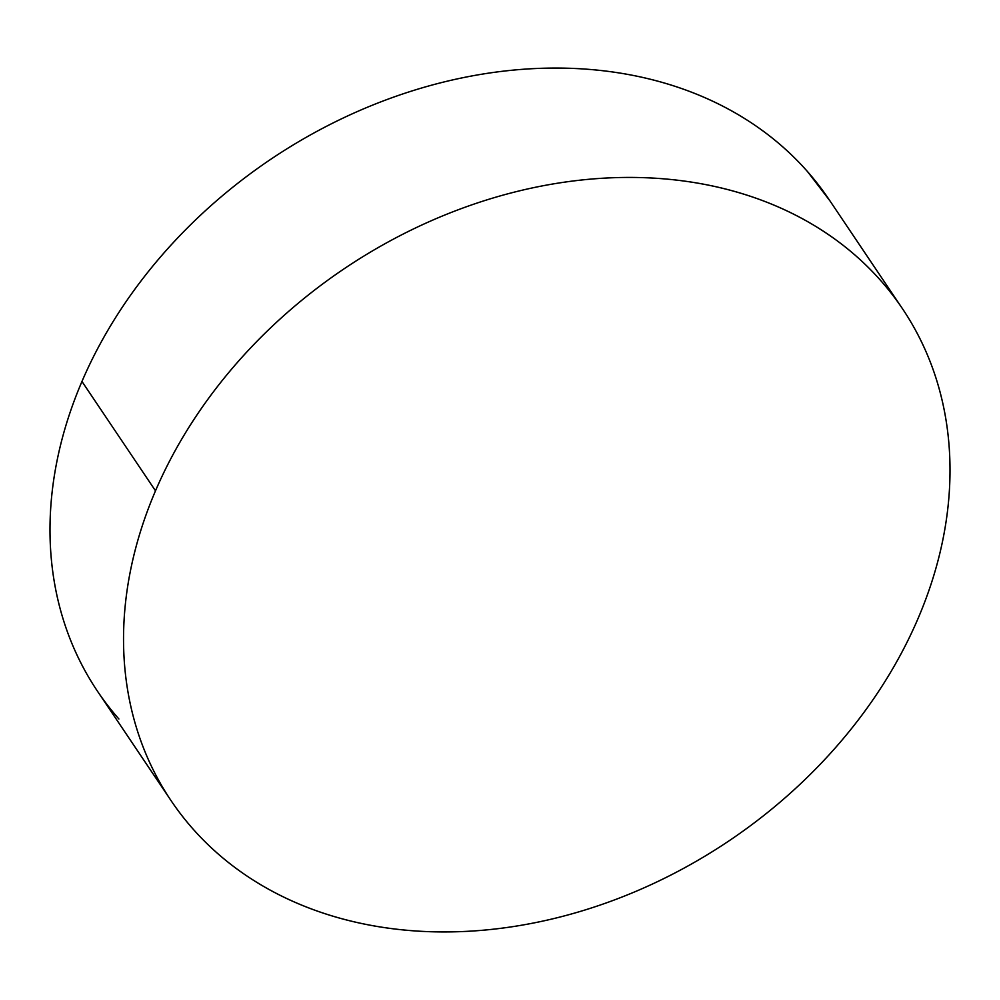 <?xml version="1.0" encoding="UTF-8"?>
<svg xmlns="http://www.w3.org/2000/svg" width="1000" height="1000" viewBox="0 0 1000 1000"><rect width="100%" height="100%" fill="white"/><g stroke="black" fill="none" stroke-linecap="round" stroke-linejoin="round"><path stroke-width="1.5" d="M902.487 308.738L828.95 199.387A440.725 344.75 146.1 0 0 444.975 81.725A440.725 344.75 146.1 0 0 81.962 381.463L155.5 490.825A440.725 344.75 -33.9 0 1 518.525 191.088A440.725 344.75 -33.9 0 1 902.487 308.738A440.725 344.75 -33.9 0 1 918.037 618.538A440.725 344.75 -33.9 0 1 555.025 918.275A440.725 344.75 -33.9 0 1 171.05 800.612A440.725 344.75 -33.9 0 1 155.5 490.825L81.962 381.463A440.725 344.75 146.1 0 0 97.513 691.263L170.138 799.25M918.037 618.538C928.5 594.125 936.425 569.538 941.8 544.775C947.175 520.013 949.912 495.55 950 471.388C950.088 447.225 947.525 423.837 942.312 401.2C937.113 378.575 929.35 357.15 919.05 336.912C908.75 316.688 896.1 298.05 881.1 281C866.087 263.95 849.025 248.812 829.9 235.6C810.788 222.387 789.963 211.337 767.45 202.463C744.938 193.588 721.162 187.05 696.137 182.862C671.1 178.675 645.288 176.9 618.688 177.55C592.1 178.2 565.225 181.262 538.1 186.725C510.962 192.2 484.087 199.975 457.45 210.05C430.825 220.125 404.963 232.312 379.862 246.612C354.762 260.912 330.9 277.05 308.3 295.012C285.688 312.987 264.762 332.45 245.512 353.4C226.262 374.35 209.062 396.388 193.925 419.513C178.775 442.638 165.975 466.413 155.5 490.825C145.037 515.237 137.125 539.825 131.738 564.587C126.363 589.35 123.625 613.812 123.537 637.975C123.45 662.138 126.013 685.525 131.225 708.162C136.438 730.788 144.188 752.212 154.488 772.438C164.788 792.675 177.45 811.312 192.45 828.363C207.45 845.413 224.513 860.537 243.637 873.763C262.762 886.975 283.575 898.025 306.087 906.9C328.6 915.775 352.375 922.3 377.413 926.5C402.45 930.688 428.263 932.463 454.85 931.812C481.45 931.162 508.312 928.1 535.45 922.625C562.575 917.163 589.462 909.388 616.087 899.312C642.712 889.237 668.575 877.05 693.688 862.75C718.787 848.45 742.638 832.312 765.25 814.35C787.85 796.375 808.787 776.912 828.025 755.962C847.275 735.013 864.475 712.975 879.625 689.85C894.762 666.725 907.575 642.95 918.037 618.538M829.862 200.75L807.55 171.637C792.55 154.588 775.487 139.462 756.363 126.237C737.237 113.025 716.425 101.975 693.913 93.1C671.4 84.225 647.625 77.7 622.587 73.5C597.55 69.312 571.737 67.537 545.15 68.188C518.55 68.838 491.688 71.9 464.55 77.375C437.425 82.837 410.538 90.612 383.913 100.688C357.287 110.763 331.425 122.95 306.312 137.25C281.212 151.55 257.362 167.688 234.75 185.65C212.15 203.625 191.213 223.088 171.975 244.037C152.725 264.988 135.525 287.025 120.375 310.15C105.237 333.275 92.425 357.05 81.962 381.463C71.5 405.875 63.575 430.462 58.2 455.225C52.825 479.988 50.087 504.45 50 528.612C49.913 552.775 52.475 576.163 57.688 598.8C62.888 621.425 70.65 642.85 80.95 663.088C91.25 683.312 103.9 701.95 118.9 719"/></g></svg>

